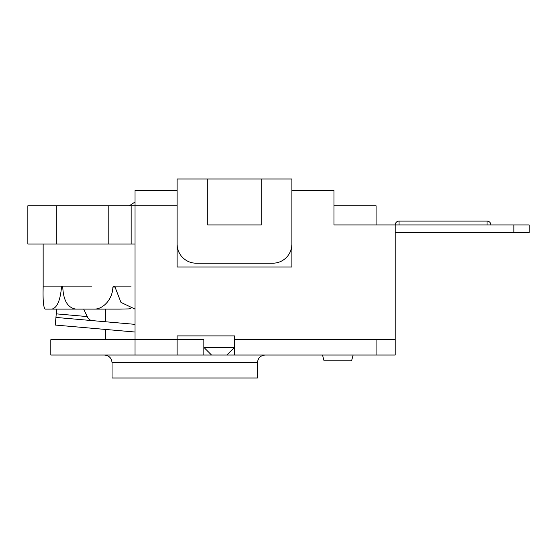 <?xml version="1.0" encoding="UTF-8"?>
<svg xmlns="http://www.w3.org/2000/svg" width="557" height="557" viewBox="0 0 557 557"><rect width="100%" height="100%" fill="white"/><g stroke="black" fill="none" stroke-linecap="round" stroke-linejoin="round"><path stroke-width="0.84" d="M226.838 355.032L234.49 347.38L203.876 347.38L211.535 355.032L376.079 355.032L376.079 339.728L395.212 339.728L395.212 355.032L376.079 355.032M203.876 339.728L177.091 339.728L203.876 339.728L203.876 355.032L177.091 355.032L177.091 335.899L234.49 335.899L234.49 355.032L280.505 355.032M322.51 355.032L324.049 360.776L351.585 360.776L353.124 355.032M333.984 205.791L376.079 205.791L376.079 224.924M131.174 205.791L27.85 205.791L27.85 244.057L131.174 244.057L131.174 205.791L134.996 205.791L134.996 355.032L177.091 355.032L50.812 355.032L50.812 339.728L177.091 339.728M131.174 244.057L134.996 244.057M291.896 244.057A19.133 19.133 0 0 1 272.763 263.196L196.224 263.196A19.133 19.133 0 0 1 177.091 244.057M513.846 224.924L513.846 232.582L529.15 232.582L529.15 224.924L333.984 224.924L333.984 190.487L291.896 190.487L291.896 179.006L261.282 179.006L261.282 224.924L207.705 224.924L207.705 179.006L261.282 179.006M291.896 190.487L291.896 267.019L177.091 267.019L177.091 179.006L207.705 179.006M56.8 205.791L56.8 244.057M108.211 205.791L108.211 244.057M134.996 309.093L120.96 302.395L115.041 287.071L114.213 286.152L131.027 286.152M113.691 286.152L114.213 286.152L112.869 287.071C112.695 299.123 103.205 309.4 94.049 309.114L76.017 309.114C67.787 307.937 63.366 300.592 62.76 287.071L62.273 286.152L61.507 287.071C60.267 300.592 57.044 307.937 51.836 309.114L45.235 309.114C43.495 307.937 42.798 300.592 43.161 287.071L43.161 286.152L61.98 286.152M130.554 308.39L128.597 308.905L119.901 309.114L83.668 309.114L87.971 318.012M62.273 286.152L91.703 286.152M45.235 309.114L56.675 309.114L55.944 317.427L134.996 324.355M43.161 286.152L43.154 244.057M51.836 309.114L94.049 309.114M92.476 320.63C90.248 320.47 88.445 319.112 87.066 316.557L56.257 313.856M134.996 332.028L55.275 325.051L55.944 317.427M134.996 190.487L134.996 205.791L177.091 205.791L177.091 190.487L134.996 190.487M487.055 224.924L487.055 221.101L399.042 221.101A3.829 3.829 0 0 0 395.212 224.924L395.212 339.728M211.535 355.032L203.876 355.032M291.638 355.032L281.842 355.032M321.549 355.032L312.456 355.032M177.091 190.487L161.788 190.487M257.452 362.691L257.452 377.994L112.041 377.994L112.041 362.691L257.452 362.691C257.863 358.081 260.418 355.533 265.104 355.032M513.846 232.582L395.212 232.582M112.869 287.071L115.041 287.071M61.507 287.071L62.76 287.071M376.079 339.728L234.49 339.728M399.042 221.101L399.042 224.924M129.328 205.791L134.996 202.024M105.343 309.114L105.343 321.758M105.343 329.431L105.343 339.728M112.041 362.691C111.63 358.081 109.075 355.533 104.382 355.032M490.884 224.924A3.829 3.829 0 0 0 487.055 221.101M529.15 224.924L529.15 232.582"/></g></svg>
